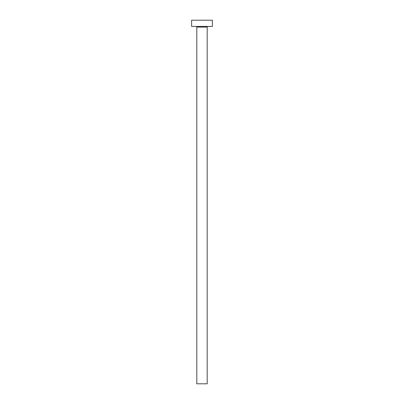 <?xml version="1.0" encoding="UTF-8"?>
<svg xmlns="http://www.w3.org/2000/svg" width="404" height="404" viewBox="0 0 404 404"><rect width="100%" height="100%" fill="white"/><g stroke="black" fill="none" stroke-linecap="round" stroke-linejoin="round"><path stroke-width="0.61" d="M207.196 27.058A0.621 0.621 0 0 1 207.818 26.432A0.621 0.621 0 0 0 207.196 27.058L196.804 27.058L196.804 383.8L207.196 383.8L207.196 27.058L207.196 383.8L196.804 383.8L196.804 27.058A0.621 0.621 0 0 0 196.182 26.432A0.621 0.621 0 0 1 196.804 27.058L207.196 27.058M191.612 20.2L191.612 26.432L212.388 26.432L212.388 20.2L191.612 20.2L191.612 26.432L212.388 26.432L212.388 20.2L191.612 20.2"/></g></svg>
